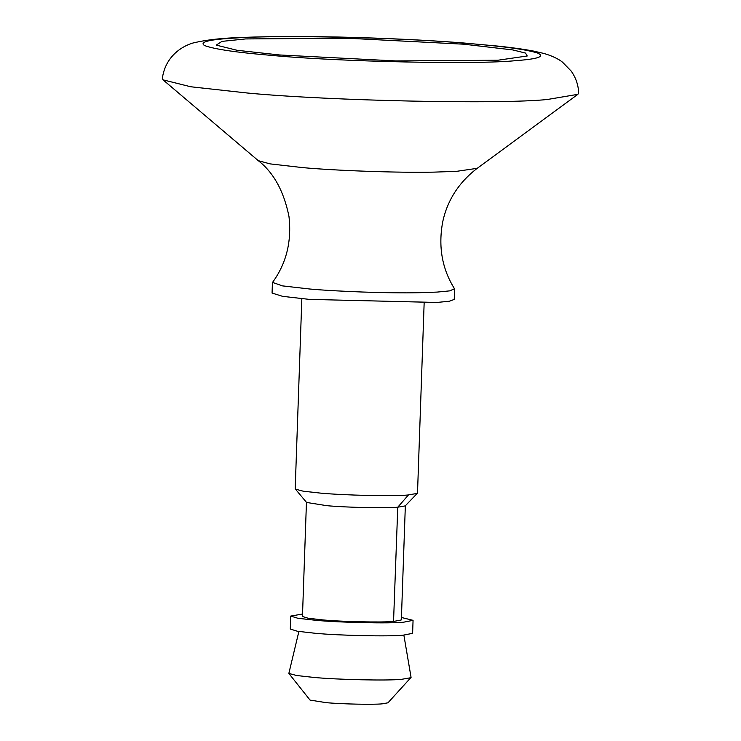 <?xml version="1.0" encoding="UTF-8"?>
<svg xmlns="http://www.w3.org/2000/svg" width="741" height="741" viewBox="0 0 741 741"><rect width="100%" height="100%" fill="white"/><g stroke="black" fill="none" stroke-linecap="round" stroke-linejoin="round"><path stroke-width="1.11" d="M403.873 635.148L411.07 677.394L387.969 702.801L382.245 703.839C373.51 704.765 341.545 704.107 325.984 702.635L310.034 700.078L288.851 673.43L298.882 631.48M410.959 677.691L401.418 679.358C387.311 680.766 337.868 679.71 313.851 677.431L296.696 675.523L288.851 673.43M401.437 617.485L413.061 620.337L403.41 622.236C389.303 623.644 339.86 622.588 315.842 620.31L297.863 618.272L290.75 616.067L302.55 614.03M413.061 620.337L412.617 633.323L402.956 635.222C388.849 636.63 339.406 635.574 315.388 633.296L297.41 631.258L290.296 629.044L290.75 616.067M424.148 302.967L417.507 493.108L405.244 505.89L397.769 507.205C386.533 508.363 346.297 507.52 326.735 505.668L306.533 502.444L295.196 488.838L301.837 298.697M405.346 505.686L401.353 619.93L393.545 621.467C382.143 622.597 342.166 621.755 322.752 619.911L308.21 618.263L302.458 616.475L306.45 502.231M417.387 493.367L407.856 495.016C393.749 496.414 344.296 495.368 320.288 493.089L303.189 491.19L295.298 489.097M258.285 160.667L270.095 163.881L302.976 167.642C335.571 170.606 397.889 172.922 434.365 172.116L456.512 171.347L477.223 168.318C457.271 183.518 446.804 202.562 442.72 221.809C438.126 246.586 442.062 268.909 454.511 288.768L449.722 290.87L437.079 292.093L418.711 292.723C388.479 293.399 336.822 291.472 309.803 289.018L282.534 285.896L272.531 282.414C286.341 263.472 291.815 241.483 288.971 216.446C283.859 191.178 273.633 172.588 258.285 160.667L163.029 79.843L162.316 78.537C165.873 52.222 188.473 43.552 195.828 42.357C207.98 39.625 223.569 37.976 242.594 37.439C268.316 36.383 300.531 36.253 339.258 37.05C385.153 38.134 426.279 40.079 462.625 42.895L498.786 46.183C512.466 47.637 524.072 49.277 533.613 51.092L543.422 53.343C551.702 55.566 559.112 59.271 562.549 62.216L571.2 71.099C575.877 77.731 578.369 85.058 578.684 93.07L577.878 94.329L547.404 99.489C500.583 104.425 330.467 100.915 247.726 93.051L190.752 86.771L163.029 79.843M454.603 289.055L454.233 299.429L449.361 301.244L436.718 302.458L309.442 299.392L282.664 296.354L272.067 293.065L272.429 282.692M279.681 54.973L237.148 50.295L216.233 45.118L221.929 41.385L245.66 38.93L347.705 38.245L463.847 44.201L512.892 49.943L525.536 53.083L527.231 55.983L497.869 60.234L395.824 60.929L279.681 54.973M408.421 494.969L397.769 507.205L393.545 621.467M515.579 60.66C477.51 64.671 339.221 61.818 271.956 55.427C236.731 52.5 214.26 49.202 204.544 45.544C198.959 41.987 209.138 39.486 235.082 38.041C276.032 34.892 395.092 37.319 460.995 42.895L471.572 43.747C504.695 46.498 526.731 49.61 537.697 53.083C545.33 56.501 537.957 59.03 515.579 60.66M477.223 168.318L577.878 94.329"/></g></svg>
